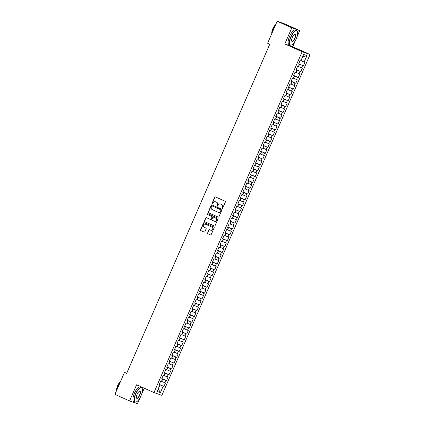 <?xml version="1.0" encoding="UTF-8"?>
<svg xmlns="http://www.w3.org/2000/svg" width="425" height="425" viewBox="0 0 425 425"><rect width="100%" height="100%" fill="white"/><g stroke="black" fill="none" stroke-linecap="round" stroke-linejoin="round"><path stroke-width="0.64" d="M222.153 208.34A0.436 0.409 -70.4 0 0 222.7 208.107L225.34 202.029A0.627 0.584 -70.4 0 0 225.059 201.216L215.47 196.934A0.627 0.584 -70.4 0 0 214.689 197.269L212.043 203.347A0.436 0.409 -70.4 0 0 212.272 203.926A0.436 0.409 -70.4 0 0 212.792 203.681L213.132 202.895A1.997 1.865 -70.4 0 1 215.634 201.827L216.431 202.183A1.997 1.865 -70.4 0 1 217.34 204.776L217 205.562A0.436 0.409 -70.4 0 0 217.228 206.141A0.436 0.409 -70.4 0 0 217.743 205.897L218.089 205.11A1.997 1.865 -70.4 0 1 220.586 204.037L221.388 204.393A1.997 1.865 -70.4 0 1 222.296 206.986L221.951 207.777A0.436 0.409 -70.4 0 0 222.153 208.34M207.442 232.884A0.627 0.584 -70.4 0 0 207.724 233.697L210.417 234.898A0.627 0.584 -70.4 0 0 211.198 234.563L214.131 227.811A0.627 0.584 -70.4 0 0 213.849 226.998L204.26 222.716A0.627 0.584 -70.4 0 0 203.479 223.051L200.542 229.803A0.627 0.584 -70.4 0 0 200.828 230.616L204.074 232.066A0.627 0.584 -70.4 0 0 204.855 231.731L206.114 228.841A0.627 0.584 -70.4 0 0 205.833 228.028L204.218 227.311A1.668 1.562 -70.4 0 1 205.445 224.203A1.668 1.562 -70.4 0 1 205.551 224.246L211.863 227.067A1.668 1.562 -70.4 0 1 210.635 230.175A1.668 1.562 -70.4 0 1 210.529 230.132L209.477 229.659A0.627 0.584 -70.4 0 0 208.696 229.994L207.655 232.958A0.627 0.584 -70.4 0 0 207.937 233.771L210.55 234.935M126.65 373.384L269.785 44.2L267.612 43.228L277.169 21.25L291.821 27.795L284.803 43.945L302.164 51.701L153.967 392.546L136.6 384.79L129.577 400.94L114.925 394.395L124.483 372.412L126.65 373.384M218.153 217.101A0.627 0.584 -70.4 0 0 218.933 216.766L221.871 210.008A0.627 0.584 -70.4 0 0 221.59 209.201L212.001 204.919A0.627 0.584 -70.4 0 0 211.22 205.254L208.282 212.006A0.627 0.584 -70.4 0 0 208.563 212.813L218.232 217.127M218.004 218.912L215.066 225.664A0.627 0.584 -70.4 0 1 214.285 225.999L204.696 221.712A0.627 0.584 -70.4 0 1 204.414 220.904L205.668 218.014A0.627 0.584 -70.4 0 1 206.449 217.68L210.338 219.417A0.627 0.584 -70.4 0 0 211.119 219.082L211.953 217.164A0.627 0.584 -70.4 0 0 211.671 216.357L207.623 214.545A0.436 0.409 -70.4 0 1 207.942 213.732A0.436 0.409 -70.4 0 1 207.968 213.743L217.717 218.099A0.627 0.584 -70.4 0 1 218.004 218.912M302.164 51.701L310.075 54.517L161.872 395.356L153.967 392.546M298.733 63.723L303.381 65.801L304.9 62.3L304.141 62.034L306.93 55.617L303.641 54.448L300.852 60.86L300.092 60.589L298.568 64.09L299.328 64.361L298.313 66.693L297.558 66.422L296.034 69.918L296.793 70.189L295.779 72.521L295.019 72.25L293.5 75.751L294.259 76.022L293.245 78.354L292.485 78.083L290.966 81.579L291.725 81.85L290.711 84.182L289.951 83.911L288.432 87.412L289.191 87.683L288.177 90.015L287.417 89.744L285.897 93.24L286.652 93.511L285.637 95.843L284.883 95.572L283.358 99.073L284.118 99.344L283.103 101.676L282.343 101.405L280.824 104.901L281.584 105.172L280.569 107.504L279.809 107.233L278.29 110.734L279.05 110.999L278.035 113.332L277.275 113.066L275.756 116.562L276.516 116.832L275.501 119.165L274.741 118.894L273.222 122.395L273.976 122.66L272.962 124.993L272.207 124.727L270.683 128.222L271.442 128.493L270.428 130.826L269.668 130.555L268.148 134.056L268.908 134.321L267.893 136.653L267.134 136.388L265.614 139.883L266.374 140.154L265.359 142.487L264.6 142.216L263.08 145.717L263.84 145.982L262.825 148.314L262.066 148.049L260.546 151.544L261.301 151.815L260.291 154.148L259.532 153.877L258.007 157.377L258.767 157.643L257.752 159.975L256.992 159.704L255.473 163.205L256.233 163.476L255.218 165.808L254.458 165.538L252.939 169.033L253.698 169.304L252.684 171.636L251.924 171.365L250.405 174.866L251.164 175.137L250.15 177.469L249.39 177.198L247.871 180.694L248.625 180.965L247.616 183.297L246.856 183.026L245.331 186.527L246.091 186.798L245.076 189.13L244.317 188.859L242.797 192.355L243.557 192.626L242.542 194.958L241.782 194.687L240.263 198.188L241.023 198.459L240.008 200.791L239.248 200.52L237.729 204.016L238.489 204.287L237.474 206.619L236.714 206.348L235.195 209.849L235.949 210.12L234.94 212.452L234.18 212.181L232.656 215.677L233.415 215.948L232.401 218.28L231.646 218.009L230.122 221.51L230.881 221.781L229.867 224.113L229.107 223.842L227.587 227.338L228.347 227.609L227.333 229.941L226.573 229.67L225.053 233.171L225.813 233.442L224.798 235.769L224.039 235.503L222.519 238.999L223.274 239.27L222.264 241.602L221.505 241.331L219.98 244.832L220.74 245.097L219.725 247.43L218.971 247.164L217.446 250.66L218.206 250.931L217.191 253.263L216.431 252.992L214.912 256.493L215.672 256.758L214.657 259.091L213.897 258.825L212.378 262.321L213.137 262.592L212.123 264.924L211.363 264.653L209.844 268.154L210.598 268.419L209.589 270.752L208.829 270.486L207.304 273.982L208.064 274.252L207.049 276.585L206.295 276.314L204.77 279.815L205.53 280.08L204.515 282.413L203.756 282.147L202.236 285.642L202.996 285.913L201.981 288.246L201.222 287.975L199.702 291.47L200.462 291.741L199.447 294.073L198.688 293.803L197.168 297.303L197.923 297.574L196.913 299.907L196.153 299.636L194.629 303.131L195.388 303.402L194.374 305.734L193.619 305.463L192.095 308.964L192.854 309.235L191.84 311.567L191.08 311.297L189.561 314.792L190.32 315.063L189.306 317.395L188.546 317.124L187.027 320.625L187.786 320.896L186.772 323.228L186.012 322.957L184.492 326.453L185.247 326.724L184.238 329.056L183.478 328.785L181.953 332.286L182.713 332.557L181.698 334.889L180.944 334.618L179.419 338.114L180.179 338.385L179.164 340.717L178.404 340.446L176.885 343.947L177.645 344.218L176.63 346.55L175.87 346.279L174.351 349.775L175.111 350.046L174.096 352.378L173.336 352.107L171.817 355.608L172.577 355.879L171.562 358.211L170.802 357.94L169.278 361.436L170.037 361.707L169.023 364.039L168.268 363.768L166.743 367.269L167.503 367.535L166.488 369.867L165.729 369.601L164.209 373.097L164.969 373.368L163.954 375.7L163.195 375.429L161.675 378.93L162.435 379.196L161.42 381.528L160.661 381.262L159.141 384.758L159.901 385.029L159.178 384.668M303.381 65.801L302.621 65.53L301.607 67.862L298.398 66.507M296.193 69.551L300.847 71.628L302.366 68.133L301.607 67.862M300.847 71.628L300.087 71.358L299.072 73.69L295.858 72.335M293.659 75.384L298.308 77.462L299.832 73.961L299.072 73.69M298.308 77.462L297.553 77.191L296.538 79.523L293.324 78.168M291.125 81.212L295.773 83.289L297.298 79.794L296.538 79.523M295.773 83.289L295.014 83.018L294.004 85.351L290.79 83.996M288.591 87.045L293.239 89.123L294.759 85.622L294.004 85.351M293.239 89.123L292.48 88.852L291.465 91.184L288.256 89.829M286.057 92.873L290.705 94.95L292.225 91.455L291.465 91.184M290.705 94.95L289.946 94.679L288.931 97.012L285.722 95.657M283.517 98.706L288.171 100.783L289.691 97.282L288.931 97.012M288.171 100.783L287.412 100.512L286.397 102.845L283.183 101.49M280.983 104.534L285.632 106.611L287.157 103.116L286.397 102.845M285.632 106.611L284.877 106.34L283.863 108.672L280.649 107.318M278.449 110.367L283.098 112.444L284.623 108.943L283.863 108.672M283.098 112.444L282.338 112.173L281.329 114.506L278.115 113.146M275.915 116.195L280.564 118.272L282.083 114.777L281.329 114.506M280.564 118.272L279.804 118.001L278.789 120.333L275.581 118.979M273.381 122.028L278.03 124.105L279.549 120.604L278.789 120.333M278.03 124.105L277.27 123.834L276.255 126.167L273.047 124.807M270.842 127.856L275.496 129.933L277.015 126.438L276.255 126.167M275.496 129.933L274.736 129.662L273.721 131.994L270.512 130.64M268.308 133.689L272.956 135.766L274.481 132.265L273.721 131.994M272.956 135.766L272.202 135.495L271.187 137.827L267.973 136.468M265.774 139.517L270.422 141.594L271.947 138.098L271.187 137.827M270.422 141.594L269.663 141.323L268.653 143.655L265.439 142.301M263.24 145.345L267.888 147.422L269.408 143.926L268.653 143.655M267.888 147.422L267.128 147.156L266.114 149.488L262.905 148.128M260.706 151.178L265.354 153.255L266.873 149.754L266.114 149.488M265.354 153.255L264.594 152.984L263.58 155.316L260.371 153.962M258.166 157.006L262.82 159.083L264.339 155.587L263.58 155.316M262.82 159.083L262.06 158.817L261.046 161.149L257.837 159.789M255.632 162.839L260.286 164.916L261.805 161.415L261.046 161.149M260.286 164.916L259.526 164.645L258.512 166.977L255.298 165.623M253.098 168.667L257.747 170.744L259.271 167.248L258.512 166.977M257.747 170.744L256.987 170.478L255.977 172.81L252.763 171.45M250.564 174.5L255.212 176.577L256.732 173.076L255.977 172.81M255.212 176.577L254.453 176.306L253.438 178.638L250.229 177.283M248.03 180.327L252.678 182.405L254.198 178.909L253.438 178.638M252.678 182.405L251.919 182.139L250.904 184.471L247.695 183.111M245.491 186.161L250.144 188.238L251.664 184.737L250.904 184.471M250.144 188.238L249.385 187.967L248.37 190.299L245.161 188.944M242.957 191.988L247.61 194.066L249.13 190.57L248.37 190.299M247.61 194.066L246.851 193.8L245.836 196.132L242.622 194.772M240.423 197.822L245.071 199.899L246.596 196.398L245.836 196.132M245.071 199.899L244.311 199.628L243.302 201.96L240.088 200.605M237.888 203.649L242.537 205.727L244.056 202.231L243.302 201.96M242.537 205.727L241.777 205.456L240.762 207.788L237.554 206.433M235.354 209.482L240.003 211.56L241.522 208.059L240.762 207.788M240.003 211.56L239.243 211.289L238.228 213.621L235.02 212.266M232.815 215.31L237.469 217.387L238.988 213.892L238.228 213.621M237.469 217.387L236.709 217.117L235.694 219.449L232.486 218.094M230.281 221.143L234.935 223.221L236.454 219.72L235.694 219.449M234.935 223.221L234.175 222.95L233.16 225.282L229.946 223.927M227.747 226.971L232.395 229.048L233.92 225.553L233.16 225.282M232.395 229.048L231.641 228.778L230.626 231.11L227.412 229.755M225.213 232.804L229.861 234.882L231.381 231.381L230.626 231.11M229.861 234.882L229.102 234.611L228.087 236.943L224.878 235.588M222.679 238.632L227.327 240.709L228.847 237.214L228.087 236.943M227.327 240.709L226.567 240.438L225.553 242.771L222.344 241.416M220.139 244.465L224.793 246.542L226.312 243.042L225.553 242.771M224.793 246.542L224.033 246.272L223.019 248.604L219.81 247.244M217.605 250.293L222.259 252.37L223.778 248.875L223.019 248.604M222.259 252.37L221.499 252.099L220.485 254.432L217.271 253.077M215.071 256.126L219.72 258.203L221.244 254.702L220.485 254.432M219.72 258.203L218.965 257.933L217.951 260.265L214.737 258.905M212.537 261.954L217.186 264.031L218.705 260.536L217.951 260.265M217.186 264.031L216.426 263.76L215.411 266.092L212.202 264.738M210.003 267.787L214.652 269.864L216.171 266.363L215.411 266.092M214.652 269.864L213.892 269.593L212.877 271.926L209.668 270.566M207.464 273.615L212.117 275.692L213.637 272.197L212.877 271.926M212.117 275.692L211.358 275.421L210.343 277.753L207.134 276.399M204.93 279.443L209.583 281.52L211.103 278.024L210.343 277.753M209.583 281.52L208.824 281.254L207.809 283.587L204.595 282.227M202.396 285.276L207.044 287.353L208.569 283.852L207.809 283.587M207.044 287.353L206.29 287.082L205.275 289.414L202.061 288.06M199.862 291.104L204.51 293.181L206.035 289.685L205.275 289.414M204.51 293.181L203.75 292.915L202.736 295.248L199.527 293.888M197.327 296.937L201.976 299.014L203.495 295.513L202.736 295.248M201.976 299.014L201.216 298.743L200.202 301.075L196.993 299.721M194.788 302.765L199.442 304.842L200.961 301.346L200.202 301.075M199.442 304.842L198.682 304.576L197.667 306.908L194.459 305.548M192.254 308.598L196.908 310.675L198.427 307.174L197.667 306.908M196.908 310.675L196.148 310.404L195.133 312.736L191.919 311.382M189.72 314.426L194.368 316.503L195.893 313.007L195.133 312.736M194.368 316.503L193.614 316.237L192.599 318.569L189.385 317.209M187.186 320.259L191.834 322.336L193.359 318.835L192.599 318.569M191.834 322.336L191.075 322.065L190.06 324.397L186.851 323.043M184.652 326.087L189.3 328.164L190.82 324.668L190.06 324.397M189.3 328.164L188.541 327.893L187.526 330.225L184.317 328.87M182.113 331.92L186.766 333.997L188.286 330.496L187.526 330.225M186.766 333.997L186.007 333.726L184.992 336.058L181.783 334.703M179.578 337.748L184.232 339.825L185.752 336.329L184.992 336.058M184.232 339.825L183.472 339.554L182.458 341.886L179.244 340.531M177.044 343.581L181.693 345.658L183.218 342.157L182.458 341.886M181.693 345.658L180.938 345.387L179.924 347.719L176.71 346.364M174.51 349.408L179.159 351.486L180.683 347.99L179.924 347.719M179.159 351.486L178.399 351.215L177.384 353.547L174.176 352.192M171.976 355.242L176.625 357.319L178.144 353.818L177.384 353.547M176.625 357.319L175.865 357.048L174.85 359.38L171.642 358.025M169.437 361.069L174.091 363.147L175.61 359.651L174.85 359.38M174.091 363.147L173.331 362.876L172.316 365.208L169.107 363.853M166.903 366.902L171.557 368.98L173.076 365.479L172.316 365.208M171.557 368.98L170.797 368.709L169.782 371.041L166.568 369.681M164.369 372.73L169.017 374.808L170.542 371.312L169.782 371.041M169.017 374.808L168.263 374.537L167.248 376.869L164.034 375.514M161.835 378.563L166.483 380.641L168.008 377.14L167.248 376.869M166.483 380.641L165.723 380.37L164.714 382.702L161.5 381.342M159.301 384.391L163.949 386.468L165.468 382.973L164.714 382.702M163.949 386.468L163.189 386.197L160.4 392.61L157.112 391.441L159.901 385.029M162.435 379.196L161.718 378.834M160.4 392.61L158.201 388.939L160.167 384.928L159.248 384.513M163.189 386.197L160.167 384.928M164.969 373.368L164.252 373.007M161.686 381.427L162.701 379.095L161.782 378.686M165.723 380.37L162.701 379.095M167.503 367.535L166.786 367.173M164.22 375.599L165.235 373.267L164.316 372.853M168.263 374.537L165.235 373.267M170.037 361.707L169.32 361.346M166.754 369.766L167.769 367.434L166.85 367.025M170.797 368.709L167.769 367.434M172.577 355.879L171.854 355.513M169.293 363.938L170.303 361.606L169.384 361.192M173.331 362.876L170.303 361.606M175.111 350.046L174.393 349.685M171.827 358.105L172.842 355.773L171.923 355.364M175.865 357.048L172.842 355.773M177.645 344.218L176.928 343.852M174.362 352.277L175.376 349.945L174.457 349.531M178.399 351.215L175.376 349.945M180.179 338.385L179.462 338.024M176.896 346.444L177.91 344.112L176.991 343.703M180.938 345.387L177.91 344.112M182.713 332.557L181.996 332.191M179.43 340.616L180.444 338.284L179.525 337.87M183.472 339.554L180.444 338.284M185.247 326.724L184.53 326.363M181.969 334.783L182.978 332.451L182.059 332.042M186.007 333.726L182.978 332.451M187.786 320.896L187.064 320.53M184.503 328.955L185.518 326.623L184.599 326.209M188.541 327.893L185.518 326.623M190.32 315.063L189.603 314.702M187.037 323.122L188.052 320.79L187.133 320.381M191.075 322.065L188.052 320.79M192.854 309.235L192.137 308.869M189.571 317.294L190.586 314.962L189.667 314.548M193.614 316.237L190.586 314.962M195.388 303.402L194.671 303.041M192.105 311.461L193.12 309.129L192.201 308.72M196.148 310.404L193.12 309.129M197.923 297.574L197.205 297.208M194.645 305.633L195.654 303.301L194.735 302.892M198.682 304.576L195.654 303.301M200.462 291.741L199.739 291.38M197.179 299.8L198.193 297.468L197.274 297.059M201.216 298.743L198.193 297.468M202.996 285.913L202.279 285.547M199.713 293.973L200.727 291.64L199.808 291.231M203.75 292.915L200.727 291.64M205.53 280.08L204.813 279.719M202.247 288.139L203.262 285.807L202.343 285.398M206.29 287.082L203.262 285.807M208.064 274.252L207.347 273.886M204.781 282.312L205.796 279.979L204.877 279.57M208.824 281.254L205.796 279.979M210.598 268.419L209.881 268.058M207.315 276.478L208.33 274.146L207.411 273.737M211.358 275.421L208.33 274.146M213.137 262.592L212.415 262.225M209.854 270.651L210.869 268.318L209.95 267.909M213.892 269.593L210.869 268.318M215.672 256.758L214.954 256.397M212.388 264.817L213.403 262.485L212.484 262.076M216.426 263.76L213.403 262.485M218.206 250.931L217.488 250.569M214.923 258.99L215.937 256.658L215.018 256.248M218.965 257.933L215.937 256.658M220.74 245.097L220.023 244.736M217.457 253.162L218.471 250.83L217.552 250.415M221.499 252.099L218.471 250.83M223.274 239.27L222.557 238.908M219.991 247.329L221.005 244.997L220.086 244.587M224.033 246.272L221.005 244.997M225.813 233.442L225.091 233.075M222.53 241.501L223.545 239.169L222.626 238.754M226.567 240.438L223.545 239.169M228.347 227.609L227.63 227.248M225.064 235.668L226.079 233.336L225.16 232.927M229.102 234.611L226.079 233.336M230.881 221.781L230.164 221.414M227.598 229.84L228.613 227.508L227.694 227.093M231.641 228.778L228.613 227.508M233.415 215.948L232.698 215.587M230.132 224.007L231.147 221.675L230.228 221.266M234.175 222.95L231.147 221.675M235.949 210.12L235.232 209.753M232.666 218.179L233.681 215.847L232.762 215.433M236.709 217.117L233.681 215.847M238.489 204.287L237.766 203.926M235.206 212.346L236.22 210.014L235.301 209.605M239.243 211.289L236.22 210.014M241.023 198.459L240.306 198.093M237.74 206.518L238.754 204.186L237.835 203.772M241.777 205.456L238.754 204.186M243.557 192.626L242.84 192.265M240.274 200.685L241.288 198.353L240.369 197.944M244.311 199.628L241.288 198.353M246.091 186.798L245.374 186.432M242.808 194.857L243.822 192.525L242.903 192.111M246.851 193.8L243.822 192.525M248.625 180.965L247.908 180.604M245.342 189.024L246.357 186.692L245.438 186.283M249.385 187.967L246.357 186.692M251.164 175.137L250.442 174.771M247.881 183.196L248.896 180.864L247.977 180.455M251.919 182.139L248.896 180.864M253.698 169.304L252.981 168.943M250.415 177.363L251.43 175.031L250.511 174.622M254.453 176.306L251.43 175.031M256.233 163.476L255.515 163.11M252.949 171.535L253.964 169.203L253.045 168.794M256.987 170.478L253.964 169.203M258.767 157.643L258.049 157.282M255.483 165.702L256.498 163.37L255.579 162.961M259.526 164.645L256.498 163.37M261.301 151.815L260.583 151.449M258.017 159.874L259.032 157.542L258.113 157.133M262.06 158.817L259.032 157.542M263.84 145.982L263.118 145.621M260.557 154.041L261.566 151.709L260.647 151.3M264.594 152.984L261.566 151.709M266.374 140.154L265.657 139.788M263.091 148.213L264.106 145.881L263.187 145.472M267.128 147.156L264.106 145.881M268.908 134.321L268.191 133.96M265.625 142.38L266.64 140.048L265.721 139.639M269.663 141.323L266.64 140.048M271.442 128.493L270.725 128.132M268.159 136.553L269.174 134.22L268.255 133.811M272.202 135.495L269.174 134.22M273.976 122.66L273.259 122.299M270.693 130.725L271.708 128.393L270.789 127.978M274.736 129.662L271.708 128.393M276.516 116.832L275.793 116.471M273.233 124.892L274.242 122.559L273.323 122.15M277.27 123.834L274.242 122.559M279.05 110.999L278.332 110.638M275.767 119.064L276.781 116.732L275.862 116.317M279.804 118.001L276.781 116.732M281.584 105.172L280.867 104.81M278.301 113.231L279.315 110.898L278.396 110.489M282.338 112.173L279.315 110.898M284.118 99.344L283.401 98.977M280.835 107.403L281.849 105.071L280.93 104.656M284.877 106.34L281.849 105.071M286.652 93.511L285.935 93.149M283.369 101.57L284.383 99.238L283.464 98.828M287.412 100.512L284.383 99.238M289.191 87.683L288.469 87.316M285.908 95.742L286.918 93.41L285.998 92.995M289.946 94.679L286.918 93.41M291.725 81.85L291.008 81.488M288.442 89.909L289.457 87.577L288.538 87.168M292.48 88.852L289.457 87.577M294.259 76.022L293.542 75.655M290.976 84.081L291.991 81.749L291.072 81.334M295.014 83.018L291.991 81.749M296.793 70.189L296.076 69.828M293.51 78.248L294.525 75.916L293.606 75.507M297.553 77.191L294.525 75.916M299.328 64.361L298.61 63.994M296.044 72.42L297.059 70.088L296.14 69.673M300.087 71.358L297.059 70.088M298.584 66.587L299.593 64.255L298.674 63.846M302.621 65.53L299.593 64.255M126.724 373.208L124.483 372.412M129.577 400.94L137.488 403.75L140.324 397.226M296.804 37.347L299.731 30.605L291.821 27.795M299.731 30.605L285.079 24.06L277.169 21.25M284.803 43.945L292.708 46.755L295.524 40.29M292.708 46.755L310.075 54.517M141.605 394.278L144.245 388.206M304.141 62.034L301.118 60.759L302.701 56.61M306.93 55.617L302.892 56.679M222.291 208.372A0.436 0.409 -70.4 0 1 222.169 207.852L222.509 207.065A1.997 1.865 -70.4 0 0 221.6 204.473L221.388 204.393M220.803 204.112L220.586 204.037A1.997 1.865 -70.4 0 1 220.803 204.112L221.6 204.473M215.613 201.817A1.997 1.865 -70.4 0 1 215.847 201.902L216.649 202.258A1.997 1.865 -70.4 0 1 217.558 204.85L217.212 205.636A0.436 0.409 -70.4 0 0 217.34 206.162M215.549 196.972A0.627 0.584 -70.4 0 0 214.901 197.343L212.261 203.426A0.436 0.409 -70.4 0 0 212.383 203.947M212.08 204.951A0.627 0.584 -70.4 0 0 211.432 205.328L208.494 212.08A0.627 0.584 -70.4 0 0 208.781 212.893L218.285 217.138M220.851 210.306A0.436 0.409 -70.4 0 0 220.655 209.738L212.234 205.982A0.436 0.409 -70.4 0 0 211.692 206.215L211.331 207.044A1.997 1.865 -70.4 0 0 212.24 209.637L217.988 212.208A1.997 1.865 -70.4 0 0 220.49 211.135L221.064 210.386A0.436 0.409 -70.4 0 0 220.867 209.817L220.655 209.738M212.394 206.035A0.436 0.409 -70.4 0 1 212.452 206.056L220.867 209.817M218.227 212.293A1.997 1.865 -70.4 0 0 220.702 211.214L220.49 211.135M221.064 210.386L220.702 211.214M214.418 226.036L204.696 221.712M206.529 217.717A0.627 0.584 -70.4 0 0 205.881 218.089L204.627 220.979A0.627 0.584 -70.4 0 0 204.908 221.792M210.417 219.443L210.55 219.491A0.627 0.584 -70.4 0 0 211.337 219.157L212.165 217.239A0.627 0.584 -70.4 0 0 211.884 216.431L207.623 214.545M208.069 213.791A0.436 0.409 -70.4 0 0 207.836 214.62M214.375 221.218A1.668 1.562 -70.4 0 0 216.49 220.267A1.668 1.562 -70.4 0 0 215.703 218.158L213.483 217.164A0.627 0.584 -70.4 0 0 212.702 217.499L211.868 219.417A0.627 0.584 -70.4 0 0 212.149 220.224L214.375 221.218M214.588 221.298A1.668 1.562 -70.4 0 0 216.702 220.347A1.668 1.562 -70.4 0 0 215.921 218.232L215.703 218.158M213.616 217.212A0.627 0.584 -70.4 0 1 213.695 217.239L215.921 218.232M209.562 229.697A0.627 0.584 -70.4 0 0 208.909 230.068L207.655 232.958M210.747 230.207A1.668 1.562 -70.4 0 0 212.861 229.256A1.668 1.562 -70.4 0 0 212.075 227.147L211.863 227.067M205.764 224.326L205.551 224.246A1.668 1.562 -70.4 0 1 205.764 224.326L212.075 227.147M204.34 222.753A0.627 0.584 -70.4 0 0 203.692 223.125L200.754 229.877A0.627 0.584 -70.4 0 0 201.041 230.69L204.207 232.103M299.067 62.953L299.875 61.083M296.528 68.781L297.341 66.916M293.994 74.614L294.807 72.744M291.003 36.986A7.762 2.763 114.1 0 0 291.646 44.891A7.762 2.763 114.1 0 0 296.22 38.84A7.762 2.763 114.1 0 0 297.495 31.79A7.762 2.763 114.1 0 0 291.003 36.986M291.539 44.938A7.948 2.826 -65.9 0 1 291.433 44.992A7.948 2.826 -65.9 0 1 290.206 45.098A7.948 2.826 -65.9 0 1 290.774 36.89A7.948 2.826 -65.9 0 1 296.692 30.579A7.948 2.826 -65.9 0 1 297.431 31.567A7.948 2.826 -65.9 0 1 297.463 31.684M292.304 37.448A3.878 1.381 -65.9 0 1 294.594 34.42A3.878 1.381 -65.9 0 1 294.913 38.377A3.878 1.381 -65.9 0 1 291.667 40.975A3.878 1.381 -65.9 0 1 292.304 37.448M291.635 40.853A3.687 1.312 114.1 0 0 291.943 41.209A3.687 1.312 114.1 0 0 294.69 38.282A3.687 1.312 114.1 0 0 294.95 34.473A3.687 1.312 114.1 0 0 294.488 34.478M272.032 33.065A7.948 2.826 -65.9 0 1 273.302 29.081A7.948 2.826 -65.9 0 1 275.373 25.383M271.782 33.644A5.722 2.035 -65.9 0 1 272.802 28.794A5.722 2.035 -65.9 0 1 275.708 24.613M290.206 45.098L289.011 44.567A7.948 2.826 -65.9 0 1 289.584 36.353A7.948 2.826 -65.9 0 1 295.497 30.047L296.692 30.579M135.803 393.917A7.762 2.763 114.1 0 0 136.446 401.827A7.762 2.763 114.1 0 0 141.02 395.771A7.762 2.763 114.1 0 0 142.295 388.721A7.762 2.763 114.1 0 0 135.803 393.917M136.34 401.869A7.948 2.826 -65.9 0 1 136.234 401.922A7.948 2.826 -65.9 0 1 135.007 402.029A7.948 2.826 -65.9 0 1 135.575 393.821A7.948 2.826 -65.9 0 1 141.493 387.515A7.948 2.826 -65.9 0 1 142.232 388.498A7.948 2.826 -65.9 0 1 142.263 388.615M137.105 394.384A3.878 1.381 -65.9 0 1 139.395 391.356A3.878 1.381 -65.9 0 1 139.713 395.308A3.878 1.381 -65.9 0 1 136.468 397.906A3.878 1.381 -65.9 0 1 137.105 394.384M136.436 397.789A3.687 1.312 114.1 0 0 136.744 398.14A3.687 1.312 114.1 0 0 139.49 395.213A3.687 1.312 114.1 0 0 139.751 391.404A3.687 1.312 114.1 0 0 139.288 391.414M116.832 390.001A7.948 2.826 -65.9 0 1 118.102 386.017A7.948 2.826 -65.9 0 1 120.174 382.319M116.583 390.575A5.722 2.035 -65.9 0 1 117.603 385.725A5.722 2.035 -65.9 0 1 120.509 381.544M135.007 402.029L133.811 401.498A7.948 2.826 -65.9 0 1 134.385 393.29A7.948 2.826 -65.9 0 1 140.298 386.978L141.493 387.515M291.46 80.442L292.272 78.577M288.926 86.275L289.738 84.405M286.392 92.103L287.199 90.238M283.852 97.936L284.665 96.066M281.318 103.764L282.131 101.899M278.784 109.597L279.597 107.727M276.25 115.425L277.063 113.555M273.716 121.258L274.523 119.388M271.177 127.086L271.989 125.216M268.642 132.919L269.455 131.049M266.108 138.747L266.921 136.877M263.574 144.58L264.387 142.71M261.04 150.407L261.853 148.538M258.501 156.235L259.314 154.371M255.967 162.068L256.78 160.198M253.433 167.896L254.246 166.032M250.899 173.729L251.712 171.859M248.365 179.557L249.178 177.692M245.825 185.39L246.638 183.52M243.291 191.218L244.104 189.353M240.757 197.051L241.57 195.181M238.223 202.879L239.036 201.014M235.689 208.712L236.502 206.842M233.15 214.54L233.962 212.675M230.616 220.373L231.428 218.503M228.082 226.201L228.894 224.336M225.548 232.034L226.36 230.164M223.013 237.862L223.826 235.997M220.474 243.695L221.287 241.825M217.94 249.523L218.753 247.653M215.406 255.356L216.219 253.486M212.872 261.184L213.685 259.314M210.338 267.017L211.151 265.147M207.798 272.845L208.611 270.975M205.264 278.672L206.077 276.808M202.73 284.506L203.543 282.636M200.196 290.333L201.009 288.469M197.662 296.167L198.475 294.297M195.123 301.994L195.936 300.13M192.589 307.828L193.402 305.957M190.055 313.655L190.867 311.791M187.521 319.488L188.333 317.618M184.987 325.316L185.799 323.452M182.452 331.149L183.26 329.279M179.913 336.977L180.726 335.112M177.379 342.81L178.192 340.94M174.845 348.638L175.658 346.773M172.311 354.471L173.124 352.601M169.777 360.299L170.584 358.434M167.238 366.132L168.05 364.262M164.703 371.96L165.516 370.09M162.169 377.793L162.982 375.923M159.635 383.621L160.448 381.751"/></g></svg>
